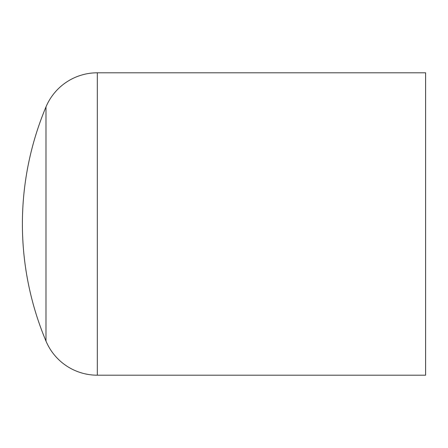 <?xml version="1.0" encoding="UTF-8"?>
<svg xmlns="http://www.w3.org/2000/svg" width="448" height="448" viewBox="0 0 448 448"><rect width="100%" height="100%" fill="white"/><g stroke="black" fill="none" stroke-linecap="round" stroke-linejoin="round"><path stroke-width="0.67" d="M45.982 341.079A302.4 302.4 0 0 1 45.982 106.921A55.681 55.681 0 0 1 97.322 72.8L425.6 72.8L425.6 375.2L97.322 375.2A55.681 55.681 0 0 1 45.982 341.079L45.982 106.921M97.322 375.2L97.322 72.8"/></g></svg>
